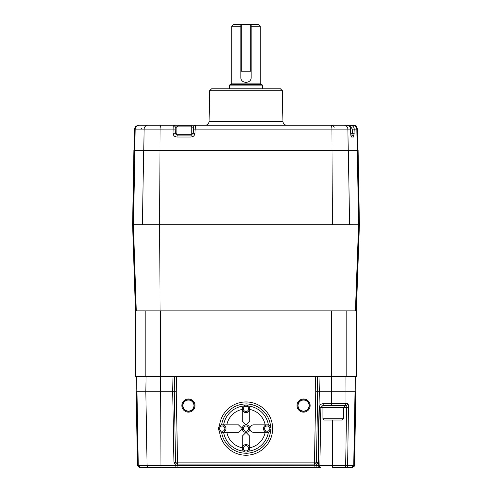 <?xml version="1.0" encoding="UTF-8"?>
<svg xmlns="http://www.w3.org/2000/svg" width="492" height="492" viewBox="0 0 492 492"><rect width="100%" height="100%" fill="white"/><g stroke="black" fill="none" stroke-linecap="round" stroke-linejoin="round"><path stroke-width="0.74" d="M356.503 310.852L356.503 376.632L176.542 376.632L176.277 391.761L174.303 391.761L174.568 376.632L145.183 376.632L145.183 310.852L136.272 310.852L355.728 310.852L358.594 224.758L349.603 224.752L133.406 224.752L136.272 310.852L135.638 310.852L132.6 224.758L135.638 310.852M359.099 224.752L357.924 150.361L359.221 224.758L356.362 310.852L359.4 224.758L358.92 224.752L357.623 150.361L357.297 150.361L358.594 224.758L358.92 224.752L356.362 310.852L355.427 310.852L358.594 224.764L357.297 150.361L134.703 150.361L133.406 224.752L133.08 224.752L135.94 310.852M358.102 150.361L359.4 224.758L356.239 310.852M134.15 224.752L133.707 224.752M134.999 224.752L134.451 224.752M134.076 150.361L133.08 224.752L134.377 150.361L133.898 150.361L132.6 224.764L135.46 310.852M136.272 310.852L133.406 224.752L135.005 150.361L134.377 150.361M134.796 150.361L135.171 129.113L136.352 126.364L139.125 125.239L346.626 125.239C348.988 125.46 350.31 126.751 350.587 129.113L350.624 129.101C350.249 126.647 348.92 125.355 346.626 125.239M229.555 85.116L230.213 84.458L261.787 84.458L262.445 85.116L229.555 85.116L229.555 88.8L211.578 88.8L280.422 88.8L282.396 90.737L209.604 90.737L209.069 121.358L282.931 121.358A3.948 3.948 0 0 0 286.879 125.239L319.425 125.239M191.025 126.235L191.283 125.239L205.121 125.239A3.948 3.948 0 0 0 209.069 121.358M350.913 135.657A1.974 1.943 90 0 1 351.503 137.04C351.067 136.85 350.796 135.577 350.685 133.234L350.587 129.113L347.869 129.113A3.948 3.844 -90 0 0 344.025 125.239L353.68 125.239L356.442 126.364L357.438 129.113L356.282 126.395L356.036 126.807M357.998 150.361L357.623 129.113M357.438 129.113L357.801 150.361M350.292 126.659L350.292 125.239L352.875 125.239L355.648 126.364L356.829 129.113L354.234 129.113L353.797 137.04L351.503 137.04M357.204 150.361L356.829 129.113M134.002 150.361L134.377 129.113L135.478 126.444L138.32 125.239L135.743 126.37L135.989 126.604L135.724 126.395L134.562 129.113L134.199 150.361M194.943 133.234C194.635 135.564 193.313 136.838 190.976 137.04L176.991 137.04C174.666 136.85 173.344 135.577 173.024 133.234L173.19 125.239A1.974 1.974 0 0 1 175.158 127.139L175.373 133.197L177.341 135.103L191.259 135.103L193.233 133.197L193.442 127.139A1.974 1.974 0 0 1 195.416 125.239L194.943 133.234L193.233 133.197A1.974 1.974 0 0 1 193.061 133.941M355.39 125.626L356.103 126.075M353.797 137.04A1.974 1.956 90 0 0 351.848 135.103L350.876 135.103L351.848 135.103L352.327 133.197L352.278 129.082L354.234 129.113C353.969 126.751 352.653 125.454 350.292 125.239L353.674 125.239M353.49 125.239L356.282 126.395M176.935 126.881L172.913 126.881M352.278 129.082L351.097 127.305M175.164 127.237L176.868 127.139M348.231 150.361L347.869 129.113L195.084 129.113L193.374 129.082L193.442 127.139L191.732 127.139M177.102 135.085A1.974 1.974 0 0 1 175.995 134.568M350.685 133.234L354.283 133.234M173.024 133.234L176.868 133.197M190.976 137.04L191.259 135.103L177.341 135.103A1.974 0.357 90 0 0 176.991 137.04M159.992 150.361L160.078 129.113L175.226 129.082M262.445 85.116L262.445 88.8M261.553 84.458A1.316 1.316 0 0 1 260.237 83.142L231.763 83.142A1.316 1.316 0 0 1 230.447 84.458M260.237 83.142L260.237 26.242L258.589 24.6L251.148 24.6L251.148 71.211L240.852 71.211L240.852 24.6L240.852 26.242L231.763 26.242L231.763 83.142M260.237 26.242L251.148 26.242L251.148 77.336C251.473 83.972 240.533 83.978 240.852 77.336L240.852 26.242M250.305 71.211L250.305 24.6L233.411 24.6L231.763 26.242M243.134 81.61A5.148 5.148 0 0 0 244.02 82.084M250.305 24.6L251.148 24.6L251.148 26.242M246 403.926A24.668 24.668 0 0 1 270.612 427.007A24.668 24.668 0 0 0 221.615 424.897M221.615 432.29A24.668 24.668 0 0 0 270.612 430.18A24.668 24.668 0 0 1 246 453.261M249.752 409.418A19.532 19.532 0 0 1 265.17 424.842M265.17 432.339A19.532 19.532 0 0 1 249.752 447.763M188.448 411.324A5.756 5.756 0 0 0 194.205 405.574A5.756 5.756 0 0 0 188.448 399.818A5.756 5.756 0 0 0 182.692 405.574A5.756 5.756 0 0 0 188.448 411.324M188.448 411.097A5.523 5.523 0 0 0 193.971 405.574A5.523 5.523 0 0 0 188.448 400.045A5.523 5.523 0 0 0 182.919 405.574A5.523 5.523 0 0 0 188.448 411.097M188.448 412.148A6.58 6.58 0 0 0 195.023 405.574A6.58 6.58 0 0 0 188.448 398.994A6.58 6.58 0 0 0 181.868 405.574A6.58 6.58 0 0 0 188.448 412.148M303.552 411.324A5.756 5.756 0 0 0 309.308 405.574A5.756 5.756 0 0 0 303.552 399.818A5.756 5.756 0 0 0 297.795 405.574A5.756 5.756 0 0 0 303.552 411.324M303.552 411.097A5.523 5.523 0 0 0 309.081 405.574A5.523 5.523 0 0 0 303.552 400.045A5.523 5.523 0 0 0 298.029 405.574A5.523 5.523 0 0 0 303.552 411.097M303.552 412.148A6.58 6.58 0 0 0 310.132 405.574A6.58 6.58 0 0 0 303.552 398.994A6.58 6.58 0 0 0 296.977 405.574A6.58 6.58 0 0 0 303.552 412.148M136.419 376.632L136.155 391.761L172.71 391.761L172.975 376.632L176.542 376.632M176.277 391.761L177.507 462.136L314.493 462.136L315.723 391.761L317.697 391.761L316.467 462.173A1.974 1.974 0 0 1 314.493 464.11A1.974 0.357 -90 0 0 314.142 465.758L316.202 465.463L318.066 462.173L319.29 391.761L317.697 391.761L317.432 376.632L319.025 376.632L319.29 391.761L355.845 391.761L354.554 465.463L353.969 466.828M318.066 462.173L314.493 462.136L314.493 464.11L177.507 464.11L177.507 462.136L175.533 462.173L174.303 391.761L172.71 391.761L173.934 462.173L175.798 465.463L314.142 465.758A1.974 0.357 -90 0 1 313.798 467.4L140.238 467.4L138.264 465.463L136.973 391.761M323.244 403.631L331.313 403.631A1.974 0.443 -90 0 1 330.87 405.574L322.844 405.574A1.974 0.4 -90 0 0 323.244 403.631C320.889 403.84 319.566 405.131 319.277 407.511L318.262 465.463L332.746 465.463L332.746 420.039M321.891 405.82L321.891 407.542L344.517 407.542L344.517 405.574L345.802 405.574L322.844 405.574L320.87 407.511L319.862 465.463A1.974 1.974 0 0 1 317.887 467.4L313.798 467.4M139.421 467.4L149.002 467.4L139.421 467.4L137.446 465.463L136.161 391.761L137.446 465.463L139.623 467.4M320.569 467.4L317.887 467.4A1.974 0.375 -90 0 0 318.262 465.463L316.202 465.463A1.974 0.363 -90 0 1 315.839 467.4M176.062 467.4L315.938 467.4M352.377 467.4L345.692 467.4A1.974 1.937 -90 0 0 347.629 465.463L353.736 465.463L351.762 467.4L332.746 467.4L332.746 465.463L345.692 465.463L346.528 407.511L345.802 405.574A1.974 1.931 -90 0 0 347.733 403.631C348.207 403.834 348.453 405.125 348.459 407.511L347.629 465.463L345.692 465.463L345.692 467.4L352.579 467.4L354.554 465.463L355.839 391.761L355.581 376.632M352.579 467.4L354.554 465.463M136.358 391.761L137.649 465.463M355.642 391.761L354.351 465.463M353.736 465.463L355.027 391.761M175.533 462.173A1.974 1.974 0 0 0 177.507 464.11A1.974 1.974 0 0 1 175.533 462.173L173.934 462.173M177.507 464.11A1.974 0.357 -90 0 1 177.858 465.758A1.974 0.357 -90 0 0 178.202 467.4M348.459 407.511L344.517 407.511M321.891 407.511L319.277 407.511M176.161 467.4A1.974 0.363 -90 0 1 175.798 465.463L160.933 465.463A1.974 0.443 90 0 0 161.376 467.4M242.248 447.763A19.532 19.532 0 0 1 226.83 432.339M226.83 424.842A19.532 19.532 0 0 1 242.248 409.418M349.019 126.026L349.664 126.026L350.581 126.948L349.917 126.948M343.465 418.79L322.943 418.79L324.191 420.039L342.217 420.039L343.465 418.79L343.465 407.874L343.139 407.542M176.868 126.948L191.732 126.948L190.816 126.026L177.79 126.026L176.868 126.948L176.868 134.771L177.2 135.103M331.503 376.632L331.503 310.852L322.192 310.852M236.418 310.852L160.497 310.852L160.497 376.632M145.183 376.632L135.497 376.632L135.497 310.852M246 431.226A2.632 2.632 0 0 0 248.632 428.594A2.632 2.632 0 0 0 246 425.961A2.632 2.632 0 0 0 243.368 428.594A2.632 2.632 0 0 0 246 431.226M246 432.339A3.751 3.751 0 0 0 249.752 428.594A3.751 3.751 0 0 0 246 424.842A3.751 3.751 0 0 0 242.248 428.594A3.751 3.751 0 0 0 246 432.339M246 411.49A2.632 2.632 0 0 0 248.632 408.858A2.632 2.632 0 0 0 246 406.226A2.632 2.632 0 0 0 243.368 408.858A2.632 2.632 0 0 0 246 411.49M242.248 408.858L242.248 421.029L246 424.781L249.752 421.029L249.752 408.858M246.055 412.61L246 412.61A3.751 3.751 0 0 0 249.752 408.858A3.751 3.751 0 0 0 246 405.113L246.055 405.113M245.945 405.113L246 405.113A3.751 3.751 0 0 0 242.248 408.858A3.751 3.751 0 0 0 246 412.61L245.945 412.61M246 450.955A2.632 2.632 0 0 0 248.632 448.323A2.632 2.632 0 0 0 246 445.697A2.632 2.632 0 0 0 243.368 448.323A2.632 2.632 0 0 0 246 450.955M249.752 448.323L249.752 436.158L246 432.406L242.248 436.158L242.248 448.323M246.055 452.074L246 452.074A3.751 3.751 0 0 0 249.752 448.323A3.751 3.751 0 0 0 246 444.577L246.055 444.577M245.945 444.577L246 444.577A3.751 3.751 0 0 0 242.248 448.323A3.751 3.751 0 0 0 246 452.074L245.945 452.074M267.217 431.226A2.632 2.632 0 0 0 269.85 428.594A2.632 2.632 0 0 0 267.217 425.961A2.632 2.632 0 0 0 264.585 428.594A2.632 2.632 0 0 0 267.217 431.226M267.217 424.842L253.565 424.842C251.301 425.082 250.053 426.33 249.813 428.594C250.053 430.851 251.301 432.105 253.565 432.339L267.217 432.339C264.96 432.105 263.706 430.851 263.472 428.594C263.706 426.33 264.96 425.082 267.217 424.842C269.481 425.082 270.729 426.33 270.969 428.594C270.729 430.851 269.481 432.105 267.217 432.339A3.751 3.751 0 0 0 270.969 428.594A3.751 3.751 0 0 0 267.217 424.842A3.751 3.751 0 0 0 263.472 428.594A3.751 3.751 0 0 0 267.217 432.339M222.23 432.339L238.435 432.339L242.187 428.594L238.435 424.842L222.23 424.842M218.485 428.649L218.485 428.594A3.751 3.751 0 0 0 222.23 432.339A3.751 3.751 0 0 0 225.982 428.594L225.982 428.649M225.982 428.538L225.982 428.594A3.751 3.751 0 0 0 222.23 424.842A3.751 3.751 0 0 0 218.485 428.594L218.485 428.538M222.23 431.226A2.632 2.632 0 0 0 224.862 428.594A2.632 2.632 0 0 0 222.23 425.961A2.632 2.632 0 0 0 219.604 428.594A2.632 2.632 0 0 0 222.23 431.226M160.072 310.852L159.679 224.752L159.968 150.361M142.397 224.752L143.664 150.361M332.321 224.752L332.032 150.361M348.336 150.361L349.603 224.752M160.964 125.239A3.948 0.886 -90 0 0 160.078 129.113L144.131 129.113L143.769 150.361M147.975 125.239A3.948 3.844 90 0 0 144.131 129.113L135.171 129.113M331.036 125.239A3.948 0.886 -90 0 1 331.922 129.113L332.008 150.361M191.732 133.197L193.233 133.197M178.953 125.239A1.974 0.363 90 0 0 178.664 126.026M241.695 24.6L241.695 71.211M219.481 426.041A26.642 26.642 0 0 1 246 401.952A26.642 26.642 0 0 1 272.642 428.594A26.642 26.642 0 0 1 246 455.229A26.642 26.642 0 0 1 219.481 431.14M248.466 451.152A22.694 22.694 0 0 0 268.411 432.148M268.411 425.039A22.694 22.694 0 0 0 248.466 406.035M138.264 465.463L147.083 465.463L145.829 391.761L146.081 376.632M315.723 391.761L315.458 376.632M345.919 376.632L345.974 403.631L331.313 403.631L331.294 376.632M160.706 376.632L160.933 465.463L147.083 465.463A1.974 1.925 90 0 0 149.002 467.4M344.049 405.574A1.974 1.925 -90 0 0 345.974 403.631L347.733 403.631M317.887 467.4A1.974 1.974 0 0 0 319.862 465.463M243.534 406.035A22.694 22.694 0 0 0 223.62 424.842M223.62 432.339A22.694 22.694 0 0 0 243.534 451.152M322.943 418.79L322.943 407.874L343.465 407.874M191.732 126.948L191.732 134.771L176.868 134.771M346.817 310.852L346.817 376.632M133.898 150.361L132.6 224.758M282.396 90.737L282.931 121.358M209.604 90.737L211.578 88.8M141.419 128.64L141.376 129.101M350.624 129.101L350.925 135.73M334.351 127.139L332.377 125.239M350.581 126.948L350.581 128.64M322.943 407.874L323.275 407.542M191.732 134.771L191.406 135.103"/></g></svg>
